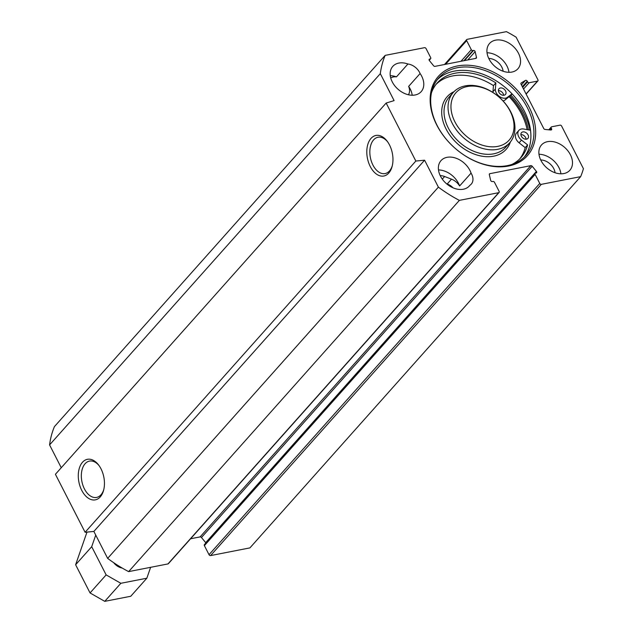 <?xml version="1.0" encoding="UTF-8"?>
<svg xmlns="http://www.w3.org/2000/svg" width="633" height="633" viewBox="0 0 633 633"><rect width="100%" height="100%" fill="white"/><g stroke="black" fill="none" stroke-linecap="round" stroke-linejoin="round"><path stroke-width="0.95" d="M471.071 173.11A12.312 8.799 -138.3 0 1 471.261 184.108A12.312 8.799 -138.3 0 1 469.955 185.232A19.006 13.578 -138.3 0 1 469.385 185.92A19.006 13.578 -138.3 0 1 446.162 183.42A19.006 13.578 -138.3 0 1 441.003 160.632A19.006 13.578 -138.3 0 1 457.113 158.63A19.006 13.578 -138.3 0 1 471.071 173.11L459.605 185.975A12.312 8.799 41.7 0 0 451.495 179.155L444.627 176.512A12.312 8.799 41.7 0 0 440.236 175.642M210.583 555.584L249.916 547.893L580.651 176.647L541.318 184.345A1.298 0.926 -138.3 0 1 539.759 183.451L209.025 554.69A1.298 0.926 41.7 0 0 210.583 555.584L541.318 184.345M209.025 554.69L204.388 545.63A1.298 0.926 -138.3 0 1 204.427 544.57L535.154 173.331A1.298 0.926 41.7 0 0 535.122 174.392L539.759 183.451M205.875 542.948A1.298 0.926 41.7 0 0 205.685 542.655L201.468 537.496A1.298 0.926 41.7 0 0 200.099 536.903L190.588 538.762M386.154 103.044L55.419 474.283L85.099 532.282L93.866 531.435L107.65 558.385A116.638 83.334 41.7 0 0 128.626 571.623L167.959 563.924A1.298 0.926 41.7 0 0 168.37 563.702L499.105 192.456A1.298 0.926 -138.3 0 1 498.693 192.685L459.36 200.376A116.638 83.334 -138.3 0 1 438.384 187.146L424.593 160.196L415.834 161.043L386.154 103.044L394.106 100.615L380.314 73.665A116.638 83.334 -138.3 0 1 385.165 55.38L424.49 47.689A1.298 0.926 -138.3 0 1 426.049 48.575L430.685 57.635A1.298 0.926 41.7 0 1 430.242 58.924L429.649 59.035A1.298 0.926 -138.3 0 0 429.396 60.61L433.605 65.769A1.298 0.926 -138.3 0 0 434.974 66.37L475.921 58.363A1.298 0.926 -138.3 0 0 476.483 57.381L475.138 51.661A1.298 0.926 -138.3 0 0 473.46 50.466L472.867 50.585A1.298 0.926 41.7 0 1 471.308 49.691L466.671 40.631A1.298 0.926 -138.3 0 1 467.114 39.341L506.447 31.65A116.638 83.334 -138.3 0 1 516.124 37.181L537.947 79.821A1.298 0.926 -138.3 0 1 537.496 81.103L526.055 93.953M385.165 55.38L54.43 426.618A116.638 83.334 41.7 0 0 49.58 444.904L61.259 467.724M529.971 130.129A61.346 43.827 41.7 0 0 524.148 113.718A61.346 43.827 41.7 0 0 511.045 95.346M524.274 157.119A58.315 41.667 41.7 0 0 524.425 111.25A58.315 41.667 41.7 0 0 437.316 79.647M527.439 107.863A58.315 41.667 -138.3 0 1 525.849 155.489A58.315 41.667 -138.3 0 1 454.581 147.806A58.315 41.667 -138.3 0 1 438.756 77.899A58.315 41.667 -138.3 0 1 527.439 107.863M529.046 106.985A59.613 42.593 41.7 0 0 437.664 77.202A59.613 42.593 41.7 0 0 482.006 163.852A59.613 42.593 41.7 0 0 529.046 106.985M489.293 174.328L489.887 173.671A1.298 0.926 -138.3 0 0 489.325 174.645L490.67 180.365A1.298 0.926 -138.3 0 0 492.347 181.56L492.941 181.449A1.298 0.926 41.7 0 1 494.5 182.336L499.136 191.403A1.298 0.926 -138.3 0 1 499.105 192.456M489.887 173.671L530.834 165.656A1.298 0.926 -138.3 0 1 532.203 166.257L536.412 171.416A1.298 0.926 -138.3 0 1 536.159 172.991L535.565 173.11A1.298 0.926 41.7 0 0 535.154 173.331M548.779 129.805L551.272 127.011A1.298 0.926 41.7 0 1 551.683 126.782L560.039 125.152A1.298 0.926 -138.3 0 1 561.598 126.038L583.42 168.687A116.638 83.334 -138.3 0 1 580.651 176.647M551.272 127.011A1.298 0.926 41.7 0 0 551.232 128.072L551.565 128.713A1.298 0.926 -138.3 0 1 550.821 130.01L545.005 129.433A1.298 0.926 -138.3 0 1 543.747 128.531L521.03 84.134A1.298 0.926 -138.3 0 1 521.22 82.947L525.437 80.415A1.298 0.926 -138.3 0 1 527.249 81.206L527.582 81.847A1.298 0.926 41.7 0 0 529.141 82.741L537.496 81.103M495.576 40.156A19.006 13.578 -138.3 0 1 515.99 49.39A19.006 13.578 -138.3 0 1 517.936 68.752A19.006 13.578 -138.3 0 1 494.705 66.243A19.006 13.578 -138.3 0 1 489.546 43.463A19.006 13.578 -138.3 0 1 495.576 40.156M547.521 141.657A19.006 13.578 -138.3 0 1 567.928 150.891A19.006 13.578 -138.3 0 1 569.874 170.253A19.006 13.578 -138.3 0 1 546.651 167.745A19.006 13.578 -138.3 0 1 541.492 144.965A19.006 13.578 -138.3 0 1 547.521 141.657M420.106 73.523A19.006 13.578 -138.3 0 1 421.159 91.674A19.006 13.578 -138.3 0 1 397.935 89.166A19.006 13.578 -138.3 0 1 392.776 66.386A19.006 13.578 -138.3 0 1 407.921 64.004A12.312 8.799 -138.3 0 1 420.106 73.523L408.641 86.381A19.006 13.578 41.7 0 1 412.21 95.235M528.444 129.86A59.597 42.585 41.7 0 0 522.795 113.987A59.597 42.585 41.7 0 0 510.087 96.153M392.278 165.775A18.499 11.378 78.9 0 1 389.501 170.934A18.499 11.378 78.9 0 1 385.101 173.569A18.499 11.378 78.9 0 1 370.384 157.593A18.499 11.378 78.9 0 1 378.004 137.25A18.499 11.378 78.9 0 1 387.578 141.768M388.757 173.078A20.66 12.707 -101.1 0 0 392.088 166.534A20.66 12.707 -101.1 0 0 387.119 141.135A20.66 12.707 -101.1 0 0 369.593 140.336A20.66 12.707 -101.1 0 0 371.001 167.88A20.66 12.707 -101.1 0 0 388.757 173.078M415.834 161.043L85.099 532.282M100.243 496.921A20.66 12.707 -101.1 0 0 103.575 490.377A20.66 12.707 -101.1 0 0 98.606 464.986A20.66 12.707 -101.1 0 0 81.079 464.187A20.66 12.707 -101.1 0 0 82.488 491.73A20.66 12.707 -101.1 0 0 100.243 496.921M103.765 489.625A18.499 11.378 78.9 0 1 100.987 494.784A18.499 11.378 78.9 0 1 96.596 497.419A18.499 11.378 78.9 0 1 81.879 481.444A18.499 11.378 78.9 0 1 89.49 461.101A18.499 11.378 78.9 0 1 99.072 465.619M560.925 173.814A19.006 13.578 41.7 0 0 538.976 154.262M555.054 172.746A12.312 8.799 41.7 0 0 540.717 159.975M508.979 72.312A19.006 13.578 41.7 0 0 487.038 52.761M503.116 71.244A12.312 8.799 41.7 0 0 488.779 58.473M459.605 185.975A19.006 13.578 41.7 0 0 438.495 169.937M468.768 186.561L469.955 185.232M407.921 64.004L396.456 76.87A12.312 8.799 41.7 0 0 390.735 78.009M396.456 76.87A19.006 13.578 41.7 0 0 390.268 75.683M408.412 94.76A12.312 8.799 41.7 0 0 408.641 86.381M380.314 73.665L49.58 444.904M424.593 160.196L93.866 531.435M438.384 187.146L107.65 558.385M459.36 200.376L128.626 571.623M431.477 92.703A56.084 40.069 -138.3 0 1 437.205 82.994A56.084 40.069 -138.3 0 1 495.876 82.907L495.362 89.016A7.778 5.555 41.7 0 0 499.619 96.612A7.778 5.555 41.7 0 0 507.476 97.3L505.063 100.006L512.208 94.04M522.85 131.917A4.32 3.086 -138.3 0 1 527.487 134.014A4.32 3.086 -138.3 0 1 527.93 138.413A4.32 3.086 -138.3 0 1 526.561 139.165A4.32 3.086 -138.3 0 1 521.924 137.068A4.32 3.086 -138.3 0 1 521.481 132.669A4.32 3.086 -138.3 0 1 522.85 131.917M526.11 139.22A4.32 3.086 41.7 0 0 520.888 134.568M500.371 87.987A4.32 3.086 -138.3 0 1 505.007 90.084A4.32 3.086 -138.3 0 1 505.45 94.483A4.32 3.086 -138.3 0 1 504.082 95.235A4.32 3.086 -138.3 0 1 499.437 93.138A4.32 3.086 -138.3 0 1 499.002 88.739A4.32 3.086 -138.3 0 1 500.371 87.987M503.631 95.29A4.32 3.086 41.7 0 0 498.408 90.638M519.092 142.813A7.778 5.555 -138.3 0 1 516.488 133.072L518.902 130.366A7.778 5.555 41.7 0 0 521.505 140.107L527.606 144.917L525.192 147.631L519.092 142.813L521.505 140.107M530.517 130.224L523.713 129.021A7.778 5.555 41.7 0 0 518.902 130.366M527.606 144.917A56.084 40.069 -138.3 0 1 520.959 157.609A56.084 40.069 -138.3 0 1 511.978 164.422M495.876 82.907L493.463 85.613A56.084 40.069 41.7 0 0 436.042 84.387M519.717 158.93A56.084 40.069 41.7 0 0 525.192 147.631M492.941 92.473A7.778 5.555 -138.3 0 1 492.949 91.722L493.463 85.613M505.063 100.006A7.778 5.555 -138.3 0 1 502.982 100.876M507.476 97.3L512.01 93.826M509.233 96.809A58.101 41.509 -138.3 0 1 527.131 129.63M454.921 121.86A35.638 25.462 -138.3 0 1 483.042 87.868A35.638 25.462 -138.3 0 1 509.549 139.664A35.638 25.462 -138.3 0 1 454.921 121.86M452.239 123.316A37.798 27.005 41.7 0 0 509.723 142.742A37.798 27.005 41.7 0 0 499.461 97.427A37.798 27.005 41.7 0 0 453.275 92.45A37.798 27.005 41.7 0 0 452.239 123.316M95.741 535.107L91.706 546.698L106.138 574.891L120.84 583.294L146.84 578.206L150.63 567.31M86.982 532.1L75.62 564.755L90.052 592.947L104.754 601.35L130.762 596.262L146.84 578.206M91.706 546.698L75.62 564.755M106.138 574.891L90.052 592.947M120.84 583.294L104.754 601.35M113.679 562.666A10.801 7.715 41.7 0 0 122.193 568.046M453.117 187.859A10.801 7.715 41.7 0 0 446.7 183.879M453.014 187.819A8.64 6.172 41.7 0 0 447.341 184.409M451.495 179.155L447.159 184.021M444.627 176.512L442.293 179.123M445.585 64.297L466.671 40.631M460.982 61.282L471.308 49.691M523.531 89.031L529.141 82.741M429.063 59.7L429.649 59.035M429.134 60.167L430.242 58.924M463.831 60.728L472.867 50.585M464.424 60.61L473.46 50.466M467.747 59.961L475.138 51.661M475.549 58.434L476.483 57.381M521.426 84.917L525.437 80.415M522.344 86.713L527.249 81.206M522.676 87.354L527.582 81.847M549.61 129.892L551.232 128.072M550.441 129.971L551.565 128.713M204.388 545.63L535.122 174.392M498.693 192.685L167.959 563.924M200.099 536.903L530.834 165.656M201.468 537.496L532.203 166.257M205.685 542.655L536.412 171.416M495.362 89.016L492.949 91.722M510.412 141.919A39.531 28.24 -138.3 0 1 480.843 155.987A39.531 28.24 -138.3 0 1 446.083 128.997A39.531 28.24 -138.3 0 1 454.011 91.666M509.723 142.742L505.696 147.252A37.798 27.005 -138.3 0 1 448.219 127.834A37.798 27.005 -138.3 0 1 449.256 96.968L453.275 92.45M444.493 64.511L466.711 39.57M537.908 80.882L526.126 94.103M429.206 60.325L430.654 58.695"/></g></svg>
